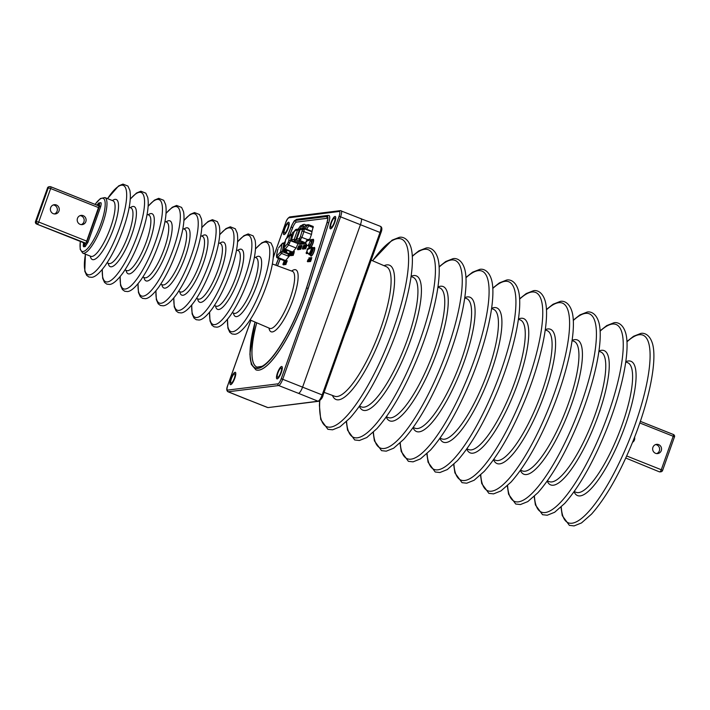 <?xml version="1.0" encoding="UTF-8"?>
<svg xmlns="http://www.w3.org/2000/svg" width="710" height="710" viewBox="0 0 710 710"><rect width="100%" height="100%" fill="white"/><g stroke="black" fill="none" stroke-linecap="round" stroke-linejoin="round"><path stroke-width="1.06" d="M309.658 260.889L310.11 261.067L311.131 257.632L309.658 260.889M310.137 261.52L310.953 260.623L310.297 260.579M308.273 259.257L307.315 261.395L308.273 259.257L308.983 259.416M308.868 257.916L309.427 257.952L308.868 257.916M307.039 251.012L306.125 252.964L307.111 251.713M304.785 248.136L305.229 248.322L306.25 244.879L304.785 248.136M305.256 248.766L306.081 247.87L305.415 247.826M302.318 248.447L302.771 248.624L303.791 245.19L302.318 248.447M302.797 249.077L303.56 248.669M297.321 249.068L297.774 249.245L298.795 245.811L297.321 249.068M297.801 249.698L298.564 249.29M292.254 254.775L292.697 254.952L293.718 251.517L292.254 254.775M291.952 252.006L290.878 255.174L292.387 252.627L291.57 255.085L293.23 255.378L293.549 254.508L292.884 254.464L293.549 254.508M255.928 369.848A74.337 19.188 -68.3 0 0 256.088 369.91A74.337 19.188 -68.3 0 0 258.733 370.176A74.337 19.188 -68.3 0 0 308.229 288.313L328.757 222.833L308.175 288.295A74.337 19.188 111.7 0 1 304.892 298.094A74.337 19.188 111.7 0 1 255.902 369.839L255.964 369.857M334.57 396.207A69.749 17.998 -68.3 0 0 334.694 396.251A69.749 17.998 -68.3 0 0 337.179 396.499A69.749 17.998 -68.3 0 0 378.776 333.7A69.749 17.998 -68.3 0 0 386.267 266.64A69.749 17.998 -68.3 0 0 386.151 266.587M319.775 400.795A100.971 26.057 -68.3 0 0 330.532 427.127A100.971 26.057 -68.3 0 0 393.313 329.245A100.971 26.057 -68.3 0 0 397.653 238.64A100.971 26.057 -68.3 0 0 372.608 260.774M346.578 421.545A100.971 26.057 -68.3 0 0 357.37 437.804A100.971 26.057 -68.3 0 0 420.142 339.921A100.971 26.057 -68.3 0 0 424.482 249.316A100.971 26.057 -68.3 0 0 412.279 256.425M373.407 432.221A100.971 26.057 -68.3 0 0 384.199 448.48A100.971 26.057 -68.3 0 0 446.98 350.598A100.971 26.057 -68.3 0 0 451.32 259.993A100.971 26.057 -68.3 0 0 439.108 267.102M400.245 442.898A100.971 26.057 -68.3 0 0 411.037 459.157A100.971 26.057 -68.3 0 0 473.81 361.275A100.971 26.057 -68.3 0 0 478.149 270.67A100.971 26.057 -68.3 0 0 465.946 277.779M427.083 453.575A100.971 26.057 -68.3 0 0 437.875 469.834A100.971 26.057 -68.3 0 0 500.648 371.951A100.971 26.057 -68.3 0 0 504.987 281.346A100.971 26.057 -68.3 0 0 492.784 288.455M453.912 464.251A100.971 26.057 -68.3 0 0 464.704 480.51A100.971 26.057 -68.3 0 0 527.486 382.628A100.971 26.057 -68.3 0 0 531.826 292.023A100.971 26.057 -68.3 0 0 519.614 299.132M480.75 474.928A100.971 26.057 -68.3 0 0 491.542 491.187A100.971 26.057 -68.3 0 0 554.315 393.305A100.971 26.057 -68.3 0 0 558.655 302.7A100.971 26.057 -68.3 0 0 546.452 309.808M507.579 485.613A100.971 26.057 -68.3 0 0 518.371 501.863A100.971 26.057 -68.3 0 0 581.153 403.981A100.971 26.057 -68.3 0 0 585.493 313.385A100.971 26.057 -68.3 0 0 573.281 320.485M534.417 496.29A100.971 26.057 -68.3 0 0 545.209 512.54A100.971 26.057 -68.3 0 0 607.982 414.658A100.971 26.057 -68.3 0 0 612.322 324.062A100.971 26.057 -68.3 0 0 600.119 331.162M561.246 506.967A100.971 26.057 -68.3 0 0 572.047 523.217A100.971 26.057 -68.3 0 0 634.82 425.334A100.971 26.057 -68.3 0 0 639.16 334.738A100.971 26.057 -68.3 0 0 626.948 341.838M329.085 215.547L329.049 215.529A9.567 2.467 111.7 0 1 328.703 222.816L327.061 222.567A8.236 2.13 -68.3 0 0 327.053 216.257L295.786 220.153A8.236 2.13 -68.3 0 0 291.073 227.049L286.618 238.24M328.748 215.512C330.097 215.725 330.106 218.165 328.757 222.833M307.758 261.484L308.371 261.36M306.631 253.337L307.244 253.213M304.519 245.269L303.791 245.19M299.522 245.891L298.795 245.811M310.234 257.748L308.735 260.295L309.374 258.085L308.291 261.289L309.8 258.742L309.161 260.952L310.234 257.748L310.9 257.792L310.243 257.872M310.368 259.611L310.581 259.017M301.04 245.926L300.374 245.749M299.664 249.086L300.578 247.258M285.828 264.173L287.159 261.165L286.538 260.792M286.21 261.138L285.535 260.952M284.834 264.298L285.739 262.469M286.76 238.072L291.144 227.076A7.97 2.059 111.7 0 1 295.697 220.402A1.331 1.269 82.9 0 0 296.452 222.115L327.674 218.227L296.452 222.115A6.638 1.713 -68.3 0 0 292.653 227.67L289.928 234.522M291.144 227.076L292.715 227.697L290.008 234.477M280.202 259.114L277.512 265.859M256.727 322.784A71.408 18.433 -68.3 0 0 256.922 367.097A71.408 18.433 -68.3 0 0 257.002 367.132M291.748 254.837L292.822 251.624L293.487 251.677L292.839 251.757M292.964 253.497L293.168 252.902M293.372 254.491L294.384 251.562L293.718 251.517M305.353 244.994L303.853 247.542L304.492 245.332L303.41 248.536L304.918 245.988L304.279 248.198L305.353 244.994L306.019 245.039L305.371 245.127M305.495 246.858L305.708 246.272M300.667 248.961L301.998 245.962L301.377 245.589M305.904 247.861L307.031 245.243M310.776 260.605L311.796 257.677L311.131 257.632M267.43 407.46L247.826 399.677L267.67 407.487A1.331 1.269 -97.1 0 0 268.273 407.567L318.053 401.212L298.537 393.358C299.842 392.825 301.217 390.677 302.673 386.923L360.511 224.475C361.727 220.757 361.816 218.769 360.795 218.52M322.988 395.292L323.05 395.266C322.668 397.52 321.204 399.526 318.657 401.292L318.657 401.292A1.331 1.269 -97.1 0 1 318.053 401.212C319.376 400.68 320.76 398.541 322.216 394.787L380.054 232.339C381.261 228.62 381.35 226.623 380.311 226.366M340.951 210.71C341.954 210.95 341.847 212.929 340.64 216.656L282.793 379.096C281.346 382.85 279.98 385.006 278.693 385.548L228.043 391.787L247.577 399.65M339.318 211.474A1.331 1.269 -97.1 0 1 340.347 210.63L380.569 226.401C382.175 227.324 382.282 229.463 380.897 232.818L339.096 216.239C340.063 213.266 340.134 211.669 339.318 211.474L288.943 217.748C287.896 218.183 286.796 219.896 285.633 222.904L273.235 257.721M284.817 261.147L283.574 264.368L285.083 261.821L284.444 264.031L285.518 260.818L284.018 263.374L285.216 261.289M282.944 264.218L284.177 260.987L282.944 264.218M285.296 263.925L286.52 260.694L285.296 263.925M292.822 251.624L292.511 252.094M290.86 253.31L290.221 255.254L291.118 253.008M299.647 245.935L298.413 249.166L299.922 246.618L299.283 248.82L300.357 245.616L298.857 248.163L300.046 246.077M307.377 252.387L307.164 253.15L307.51 252.627M300.126 248.713L301.351 245.491L300.126 248.713M284.648 233.084A4.979 1.287 111.7 0 1 284.461 233.058A4.979 1.287 111.7 0 1 284.976 228.283A4.979 1.287 111.7 0 1 287.958 223.783A4.979 1.287 111.7 0 1 288.145 223.801A4.979 1.287 111.7 0 1 287.621 228.584A4.979 1.287 111.7 0 1 284.648 233.084M288.508 222.23A6.638 1.713 111.7 0 1 288.757 222.257A6.638 1.713 111.7 0 1 288.065 228.629A6.638 1.713 111.7 0 1 284.089 234.628A6.638 1.713 111.7 0 1 283.849 234.602A6.638 1.713 111.7 0 1 284.541 228.238A6.638 1.713 111.7 0 1 288.508 222.23M334.472 217.988A4.979 1.287 111.7 0 1 334.658 218.005A4.979 1.287 111.7 0 1 334.144 222.789A4.979 1.287 111.7 0 1 331.162 227.289A4.979 1.287 111.7 0 1 330.975 227.262A4.979 1.287 111.7 0 1 331.499 222.487A4.979 1.287 111.7 0 1 334.472 217.988M330.611 228.833A6.638 1.713 111.7 0 1 330.363 228.806A6.638 1.713 111.7 0 1 331.055 222.443A6.638 1.713 111.7 0 1 335.022 216.435A6.638 1.713 111.7 0 1 335.271 216.461A6.638 1.713 111.7 0 1 334.579 222.833A6.638 1.713 111.7 0 1 330.611 228.833M277.734 377.329A4.979 1.287 111.7 0 1 277.548 377.312A4.979 1.287 111.7 0 1 278.071 372.528A4.979 1.287 111.7 0 1 281.045 368.029A4.979 1.287 111.7 0 1 281.231 368.046A4.979 1.287 111.7 0 1 280.716 372.83A4.979 1.287 111.7 0 1 277.734 377.329M281.595 366.475A6.638 1.713 111.7 0 1 281.843 366.511A6.638 1.713 111.7 0 1 281.151 372.874A6.638 1.713 111.7 0 1 277.184 378.883A6.638 1.713 111.7 0 1 276.935 378.856A6.638 1.713 111.7 0 1 277.628 372.484A6.638 1.713 111.7 0 1 281.595 366.475M234.531 373.824A4.979 1.287 111.7 0 1 234.717 373.842A4.979 1.287 111.7 0 1 234.193 378.625A4.979 1.287 111.7 0 1 231.22 383.125A4.979 1.287 111.7 0 1 231.034 383.107A4.979 1.287 111.7 0 1 231.549 378.323A4.979 1.287 111.7 0 1 234.531 373.824M230.661 384.678A6.638 1.713 111.7 0 1 230.413 384.651A6.638 1.713 111.7 0 1 231.114 378.279A6.638 1.713 111.7 0 1 235.081 372.271A6.638 1.713 111.7 0 1 235.33 372.306A6.638 1.713 111.7 0 1 234.637 378.67A6.638 1.713 111.7 0 1 230.661 384.678M655.578 444.584A4.651 4.446 -97.1 0 1 656.697 453.592M658.649 444.629A4.651 4.446 -97.1 0 1 657.673 453.583A4.651 4.446 -97.1 0 1 652.676 448.392A4.651 4.446 -97.1 0 1 658.649 444.629M634.58 437.2A4.651 4.446 -97.1 0 1 632.557 442.303M80.132 215.618A4.651 4.446 -97.1 0 1 81.26 224.626M83.203 215.662A4.651 4.446 -97.1 0 1 82.227 224.617A4.651 4.446 -97.1 0 1 77.23 219.425A4.651 4.446 -97.1 0 1 83.203 215.662M53.303 204.941A4.651 4.446 -97.1 0 1 54.421 213.95M56.365 204.986A4.651 4.446 -97.1 0 1 55.398 213.941A4.651 4.446 -97.1 0 1 50.401 208.749A4.651 4.446 -97.1 0 1 56.365 204.986M100.829 202.714L99.143 202.882A1.331 1.269 82.9 0 0 98.122 203.734L99.515 203.557A1.331 1.269 -97.1 0 1 100.545 202.714L100.545 202.714A1.331 1.269 -97.1 0 1 100.829 202.714C101.352 202.838 101.29 204.178 100.634 206.743L99.373 206.432L99.515 203.557M84.739 245.056L86.735 241.941L87.987 242.252L85.2 246.601A1.331 1.269 -97.1 0 1 84.739 245.056L83.345 245.225A1.331 1.269 82.9 0 0 83.798 246.778L83.478 246.654M313.607 247.826A4.651 1.198 111.7 0 1 314.255 247.417A4.651 1.198 111.7 0 1 314.432 247.435A4.651 1.198 111.7 0 1 313.944 251.899A4.651 1.198 111.7 0 1 311.166 256.097A4.651 1.198 111.7 0 1 310.989 256.079A4.651 1.198 111.7 0 1 310.661 255.236M312.844 247.559A3.985 1.029 111.7 0 1 312.995 247.577A3.985 1.029 111.7 0 1 312.577 251.402A3.985 1.029 111.7 0 1 310.19 255.005A3.985 1.029 111.7 0 1 310.048 254.988A3.985 1.029 -68.3 0 0 310.19 255.005A3.985 1.029 -68.3 0 0 312.577 251.402A3.985 1.029 -68.3 0 0 312.995 247.577A3.985 1.029 -68.3 0 0 312.844 247.559M314.033 248.038A3.985 1.029 111.7 0 1 314.184 248.056A3.985 1.029 111.7 0 1 313.767 251.873A3.985 1.029 111.7 0 1 311.388 255.476A3.985 1.029 111.7 0 1 311.237 255.458A3.985 1.029 111.7 0 1 311.113 255.369M287.603 258.156A4.651 1.198 111.7 0 1 287.071 258.795M309.365 244.879A2.325 0.604 -68.3 0 0 309.622 245.314A2.325 0.604 -68.3 0 0 309.711 245.278A2.325 0.604 -68.3 0 0 310.945 243.361A2.325 0.604 -68.3 0 0 311.37 241.116A2.325 0.604 -68.3 0 0 311.166 240.974A2.325 0.604 -68.3 0 0 310.838 241.178M312.48 239.678A4.651 1.198 111.7 0 1 313.128 239.27A4.651 1.198 111.7 0 1 313.305 239.297A4.651 1.198 111.7 0 1 313.145 242.802A4.651 1.198 111.7 0 1 310.758 247.462M310.297 240.956A3.985 1.029 111.7 0 1 311.717 239.421A3.985 1.029 111.7 0 1 311.867 239.439A3.985 1.029 111.7 0 1 311.45 243.255A3.985 1.029 111.7 0 1 309.063 246.858A3.985 1.029 111.7 0 1 308.921 246.84A3.985 1.029 111.7 0 1 308.823 244.666M312.906 239.891A3.985 1.029 111.7 0 1 313.057 239.909A3.985 1.029 111.7 0 1 312.64 243.734A3.985 1.029 111.7 0 1 310.261 247.337A3.985 1.029 111.7 0 1 310.11 247.32A3.985 1.029 111.7 0 1 309.986 247.231M309.587 247.542A4.651 1.198 111.7 0 1 309.533 247.089M283.911 250.577L284.337 248.784M283.814 249.6L284.142 248.979A1.331 1.012 39.9 0 0 285.118 250.497L285.163 251.881L283.885 250.905L284.887 252.219L288.784 253.807L290.63 251.606M284.311 248.74L283.929 250.479M288.935 253.621L286.485 252.574L285.438 250.63L286.893 250.071M290.461 234.886L291.295 234.486L290.461 234.886L291.295 234.486L291.366 235.853L290.488 240.725L288.624 245.003A1.331 1.012 -140.1 0 1 287.63 243.486L288.748 240.921L289.591 235.223L285.686 239.527L284.231 247.55L287.63 243.486M288.748 240.921A1.331 0.79 -169.7 0 1 290.488 240.725L297.987 243.628M297.969 243.716L296.105 248.003L293.061 251.642M290.266 254.988L285.207 260.934M286.458 250.115L289.494 251.136M284.923 249.254L285.225 249.068A1.331 1.012 39.9 0 1 284.231 247.55A1.331 0.79 -169.7 0 0 284.115 247.79A1.331 1.331 0 0 0 284.923 249.254L292.05 251.89L288.446 256.195L288.784 253.807L284.692 252.645L283.459 250.754L283.76 250.106M296.105 248.003L288.624 245.003L285.225 249.068L292.05 251.89L290.923 251.881L288.18 254.606L288.446 256.195L281.568 253.443L277.317 257.899L284.745 260.987M284.79 244.098L283.698 243.131L284.879 243.583M294.987 230.342A1.331 0.772 32.7 0 0 294.712 230.555A1.331 0.772 32.7 0 0 294.632 230.794L293.94 232.161A1.331 0.967 -153.9 0 0 292.733 232.463L291.544 234.895L293.132 234.992M288.18 254.606L288.304 254.127L282.314 251.73L281.568 253.443A1.331 1.012 -140.1 0 1 280.574 251.926L282.03 243.903L278.799 247.586A1.331 1.012 39.9 0 0 278.631 247.959M289.361 251.296L290.505 251.748M284.692 252.645L285.163 251.881L283.973 251.074L283.796 249.689M313.252 227.519L308.743 225.824L308.743 224.786L313.252 226.481L311.965 231.771L303.525 228.451A1.331 1.269 82.9 0 1 304.128 228.522L303.978 231.504L301.936 237.255L299.868 240.477A1.331 1.269 -97.1 0 1 299.123 238.764L300.365 236.838L302.504 229.294L300.144 229.587L296.762 239.066L299.123 238.764M313.252 226.481L308.788 224.786A1.331 1.331 0 0 0 308.158 224.715A1.331 1.269 -97.1 0 1 308.743 224.786M311.965 231.771L311.495 234.406L302.416 231.078M309.738 239.332L311.495 234.406M306.019 243.681L299.798 244.329M304.59 226.96L303.365 226.499L302.043 228.638M304.767 228.735A0.666 0.63 83.5 0 0 304.856 228.735L304.865 228.735A0.666 0.639 82.9 0 0 305.309 228.451L307.27 225.274L308.743 225.824L306.64 229.241L312.036 231.327M292.245 240.557L292.609 241.382L292.245 240.557L292.609 241.382L300.028 244.426M299.744 230.555L299.167 230.324L299.221 229.135A1.331 1.269 -97.1 0 0 297.596 229.907L294.632 230.794M299.398 229.188L300.845 229.303M304.341 228.576L305.309 228.451L306.569 229.694M303.916 243.397L303.525 242.767M297.41 240.725L304.324 243.565L301.83 243.876L301.768 242.234M302.158 242.341L301.83 243.876L294.969 241.089L295.795 239.802L296.815 240.22M302.611 242.882L301.555 242.74M298.049 229.357L300.277 226.144L301.883 225.94A1.331 1.269 -97.1 0 1 303.356 225.452L303.365 226.499L301.883 225.94L299.922 229.126A0.666 0.639 -97.1 0 1 299.726 229.312M309.924 254.899A3.985 1.029 -68.3 0 0 310.048 254.988L311.237 255.458M308.806 253.718A3.985 1.029 -68.3 0 0 309.09 254.606A3.985 1.029 -68.3 0 0 309.24 254.624A3.985 1.029 -68.3 0 0 311.619 251.02A3.985 1.029 -68.3 0 0 312.036 247.204A3.985 1.029 -68.3 0 0 311.885 247.186A3.985 1.029 -68.3 0 0 311.22 247.657M309.666 252.858A2.192 0.568 -68.3 0 0 309.755 252.938A2.192 0.568 -68.3 0 0 309.835 252.946A2.192 0.568 -68.3 0 0 311.149 250.967A2.192 0.568 -68.3 0 0 311.37 248.864A2.192 0.568 -68.3 0 0 311.291 248.855A2.192 0.568 -68.3 0 0 311.255 248.864M304.998 226.366A3.337 0.861 -68.3 0 0 304.918 224.404A3.39 3.39 0 0 0 301.342 226.011M306.436 244.409A3.337 2.574 2.7 0 1 305.966 243.477A3.39 3.39 0 0 0 307.448 245.553A3.337 0.861 -68.3 0 0 309.054 243.823A3.337 0.861 -68.3 0 0 310.19 240.193A3.337 0.861 -68.3 0 0 309.915 239.368A3.39 3.39 0 0 0 306.054 241.595A3.337 2.574 -177.3 0 0 305.966 242.527M308.459 240.548L308.983 239.74A2.911 0.754 111.7 0 1 308.992 240.078A2.911 0.754 111.7 0 1 308.948 240.495A3.337 2.574 2.7 0 0 305.966 243.477M308.983 239.74A3.337 2.574 -177.3 0 0 306.054 241.595M307.563 252.547A3.337 2.574 2.7 0 1 307.093 251.615A3.39 3.39 0 0 0 308.575 253.701A3.337 0.861 -68.3 0 0 310.181 251.97A3.337 0.861 -68.3 0 0 311.317 248.331A3.337 0.861 -68.3 0 0 311.042 247.506A3.39 3.39 0 0 0 307.181 249.734A3.337 2.574 -177.3 0 0 307.093 250.674M309.587 248.695L310.11 247.879A2.911 0.754 111.7 0 1 310.119 248.216A2.911 0.754 111.7 0 1 310.066 248.642A3.337 2.574 2.7 0 0 307.093 251.615M310.11 247.879A3.337 2.574 -177.3 0 0 307.181 249.734M95.007 204.356L100.429 198.516L104.867 197.566A29.891 7.712 111.7 0 1 102.462 224.262A29.891 7.712 111.7 0 1 82.759 253.115L90.862 256.337A29.891 7.712 -68.3 0 0 110.565 227.484A29.891 7.712 -68.3 0 0 112.97 200.788L113.05 200.823M80.345 241.444A28.569 7.375 -68.3 0 0 86.167 249.893A28.569 7.375 -68.3 0 0 100.882 223.836A28.569 7.375 -68.3 0 0 104.787 200.486A28.569 7.375 -68.3 0 0 95.087 204.391M112.402 200.566A32.323 8.342 111.7 0 1 115.029 199.35A32.323 8.342 111.7 0 1 113.644 228.345A32.323 8.342 111.7 0 1 93.551 259.674A32.323 8.342 111.7 0 1 90.294 256.115M130.285 207.684A32.323 8.342 111.7 0 1 132.921 206.468A32.323 8.342 111.7 0 1 131.536 235.463A32.323 8.342 111.7 0 1 111.443 266.791A32.323 8.342 111.7 0 1 108.186 263.233M108.834 263.49L108.754 263.454A29.891 7.712 -68.3 0 0 128.457 234.602A29.891 7.712 -68.3 0 0 130.853 207.906L130.933 207.941M291.641 271.042A33.352 8.609 111.7 0 1 294.526 269.667A33.352 8.609 111.7 0 1 293.097 299.593A33.352 8.609 111.7 0 1 272.356 331.925A33.352 8.609 111.7 0 1 268.966 328.047M269.782 328.393L269.72 328.366A30.699 7.925 -68.3 0 0 270.918 328.517A30.699 7.925 -68.3 0 0 289.298 300.685A30.699 7.925 -68.3 0 0 292.413 271.327L292.467 271.353M255.511 257.508A32.323 8.342 111.7 0 1 258.147 256.292A32.323 8.342 111.7 0 1 256.763 285.287A32.323 8.342 111.7 0 1 236.67 316.616A32.323 8.342 111.7 0 1 233.412 313.057M234.06 313.314L233.98 313.287A29.891 7.712 -68.3 0 0 253.683 284.435A29.891 7.712 -68.3 0 0 256.079 257.739L256.159 257.765M237.628 250.39A32.323 8.342 111.7 0 1 240.255 249.174A32.323 8.342 111.7 0 1 238.871 278.169A32.323 8.342 111.7 0 1 218.778 309.498A32.323 8.342 111.7 0 1 215.52 305.939M216.168 306.196L216.088 306.17A29.891 7.712 -68.3 0 0 235.791 277.317A29.891 7.712 -68.3 0 0 238.196 250.612L238.276 250.648M219.736 243.273A32.323 8.342 111.7 0 1 222.372 242.057A32.323 8.342 111.7 0 1 220.979 271.051A32.323 8.342 111.7 0 1 200.886 302.38A32.323 8.342 111.7 0 1 197.629 298.821M198.285 299.079L198.205 299.052A29.891 7.712 -68.3 0 0 217.899 270.199A29.891 7.712 -68.3 0 0 220.304 243.494L220.384 243.53M201.844 236.155A32.323 8.342 111.7 0 1 204.48 234.939A32.323 8.342 111.7 0 1 203.095 263.934A32.323 8.342 111.7 0 1 183.002 295.262A32.323 8.342 111.7 0 1 179.745 291.704M180.393 291.961L180.313 291.934A29.891 7.712 -68.3 0 0 200.016 263.082A29.891 7.712 -68.3 0 0 202.412 236.377L202.492 236.412M183.952 229.037A32.323 8.342 111.7 0 1 186.588 227.821A32.323 8.342 111.7 0 1 185.203 256.816A32.323 8.342 111.7 0 1 165.11 288.145A32.323 8.342 111.7 0 1 161.853 284.586M162.501 284.843L162.421 284.817A29.891 7.712 -68.3 0 0 182.124 255.964A29.891 7.712 -68.3 0 0 184.529 229.259L184.609 229.294M166.069 221.919A32.323 8.342 111.7 0 1 168.705 220.703A32.323 8.342 111.7 0 1 167.311 249.698A32.323 8.342 111.7 0 1 147.218 281.027A32.323 8.342 111.7 0 1 143.961 277.468M144.609 277.725L144.529 277.699A29.891 7.712 -68.3 0 0 164.232 248.846A29.891 7.712 -68.3 0 0 166.637 222.141L166.717 222.177M148.177 214.802A32.323 8.342 111.7 0 1 150.813 213.586A32.323 8.342 111.7 0 1 149.419 242.58A32.323 8.342 111.7 0 1 129.326 273.909A32.323 8.342 111.7 0 1 126.069 270.35M126.726 270.608L126.646 270.581A29.891 7.712 -68.3 0 0 146.349 241.72A29.891 7.712 -68.3 0 0 148.745 215.023L148.825 215.059M309.649 261.129L310.181 261.555M304.279 248.198L305.3 248.802M302.309 248.677L302.842 249.112M292.236 255.014L292.768 255.44M227.573 319.18A48.005 12.389 -68.3 0 0 232.685 331.748A48.005 12.389 -68.3 0 0 262.531 285.216A48.005 12.389 -68.3 0 0 264.59 242.145A48.005 12.389 -68.3 0 0 255.476 249.05M209.681 312.063A48.005 12.389 -68.3 0 0 214.793 324.63A48.005 12.389 -68.3 0 0 244.639 278.098A48.005 12.389 -68.3 0 0 246.707 235.028A48.005 12.389 -68.3 0 0 237.584 241.933M191.798 304.945A48.005 12.389 -68.3 0 0 196.91 317.512A48.005 12.389 -68.3 0 0 226.747 270.98A48.005 12.389 -68.3 0 0 228.815 227.91A48.005 12.389 -68.3 0 0 219.701 234.815M173.906 297.827A48.005 12.389 -68.3 0 0 179.018 310.394A48.005 12.389 -68.3 0 0 208.864 263.863A48.005 12.389 -68.3 0 0 210.923 220.792A48.005 12.389 -68.3 0 0 201.809 227.697M156.014 290.709A48.005 12.389 -68.3 0 0 161.126 303.276A48.005 12.389 -68.3 0 0 190.972 256.745A48.005 12.389 -68.3 0 0 193.031 213.674A48.005 12.389 -68.3 0 0 183.917 220.579M138.122 283.592A48.005 12.389 -68.3 0 0 143.243 296.159A48.005 12.389 -68.3 0 0 173.08 249.627A48.005 12.389 -68.3 0 0 175.148 206.548A48.005 12.389 -68.3 0 0 166.034 213.462M120.238 276.474A48.005 12.389 -68.3 0 0 125.35 289.041A48.005 12.389 -68.3 0 0 155.197 242.509A48.005 12.389 -68.3 0 0 157.256 199.43A48.005 12.389 -68.3 0 0 148.141 206.344M102.346 269.356A48.005 12.389 -68.3 0 0 107.458 281.923A48.005 12.389 -68.3 0 0 137.305 235.392A48.005 12.389 -68.3 0 0 139.364 192.312A48.005 12.389 -68.3 0 0 130.249 199.226M85.466 254.189A48.005 12.389 -68.3 0 0 89.566 274.805A48.005 12.389 -68.3 0 0 119.413 228.274A48.005 12.389 -68.3 0 0 121.481 185.195A48.005 12.389 -68.3 0 0 107.565 198.64M356.429 301.528A70.609 18.22 111.7 0 1 345.237 332.954M359.508 406.129L361.408 406.883A69.749 17.998 -68.3 0 0 364.017 407.176A69.749 17.998 -68.3 0 0 405.694 344.155A69.749 17.998 -68.3 0 0 412.98 277.264L411.081 276.51M411.117 276.279A72.269 18.655 111.7 0 1 413.593 275.569A72.269 18.655 111.7 0 1 410.486 340.418A72.269 18.655 111.7 0 1 365.561 410.478A72.269 18.655 111.7 0 1 359.375 406.315M384.075 265.7A72.269 18.655 111.7 0 1 386.764 264.892A72.269 18.655 111.7 0 1 383.657 329.742A72.269 18.655 111.7 0 1 338.723 399.801A72.269 18.655 111.7 0 1 332.457 395.434M574.186 491.542L576.085 492.305A69.749 17.998 -68.3 0 0 578.685 492.589A69.749 17.998 -68.3 0 0 620.371 429.568A69.749 17.998 -68.3 0 0 627.658 362.686L625.759 361.931M625.785 361.701A72.269 18.655 111.7 0 1 628.27 360.991A72.269 18.655 111.7 0 1 625.164 425.831A72.269 18.655 111.7 0 1 580.23 495.891A72.269 18.655 111.7 0 1 574.053 491.737M547.348 480.865L549.247 481.62A69.749 17.998 -68.3 0 0 551.856 481.912A69.749 17.998 -68.3 0 0 593.533 418.891A69.749 17.998 -68.3 0 0 600.82 352.009L598.92 351.255M598.956 351.024A72.269 18.655 111.7 0 1 601.432 350.314A72.269 18.655 111.7 0 1 598.326 415.155A72.269 18.655 111.7 0 1 553.401 485.214A72.269 18.655 111.7 0 1 547.215 481.06M520.519 470.189L522.409 470.943A69.749 17.998 -68.3 0 0 525.018 471.236A69.749 17.998 -68.3 0 0 566.704 408.214A69.749 17.998 -68.3 0 0 573.991 341.332L572.091 340.569M572.118 340.347A72.269 18.655 111.7 0 1 574.603 339.637A72.269 18.655 111.7 0 1 571.497 404.478A72.269 18.655 111.7 0 1 526.563 474.537A72.269 18.655 111.7 0 1 520.377 470.384M493.681 459.512L495.58 460.266A69.749 17.998 -68.3 0 0 498.18 460.559A69.749 17.998 -68.3 0 0 539.866 397.538A69.749 17.998 -68.3 0 0 547.153 330.656L545.253 329.893M545.289 329.671A72.269 18.655 111.7 0 1 547.765 328.961A72.269 18.655 111.7 0 1 544.659 393.802A72.269 18.655 111.7 0 1 499.733 463.861A72.269 18.655 111.7 0 1 493.548 459.707M466.843 448.835L468.742 449.59A69.749 17.998 -68.3 0 0 471.351 449.883A69.749 17.998 -68.3 0 0 513.028 386.861A69.749 17.998 -68.3 0 0 520.315 319.97L518.424 319.216M518.451 318.994A72.269 18.655 111.7 0 1 520.936 318.284A72.269 18.655 111.7 0 1 517.83 383.125A72.269 18.655 111.7 0 1 472.896 453.184A72.269 18.655 111.7 0 1 466.71 449.022M440.014 438.159L441.913 438.913A69.749 17.998 -68.3 0 0 444.513 439.206A69.749 17.998 -68.3 0 0 486.199 376.185A69.749 17.998 -68.3 0 0 493.485 309.294L491.586 308.539M491.622 308.317A72.269 18.655 111.7 0 1 494.098 307.599A72.269 18.655 111.7 0 1 490.992 372.448A72.269 18.655 111.7 0 1 446.058 442.507A72.269 18.655 111.7 0 1 439.88 438.345M413.176 427.482L415.075 428.236A69.749 17.998 -68.3 0 0 417.684 428.529A69.749 17.998 -68.3 0 0 459.361 365.508A69.749 17.998 -68.3 0 0 466.647 298.617L464.748 297.863M464.784 297.632A72.269 18.655 111.7 0 1 467.26 296.922A72.269 18.655 111.7 0 1 464.154 361.772A72.269 18.655 111.7 0 1 419.228 431.831A72.269 18.655 111.7 0 1 413.042 427.668M386.346 416.805L388.246 417.56A69.749 17.998 -68.3 0 0 390.846 417.853A69.749 17.998 -68.3 0 0 432.532 354.831A69.749 17.998 -68.3 0 0 439.818 287.94L437.919 287.186M437.946 286.955A72.269 18.655 111.7 0 1 440.431 286.245A72.269 18.655 111.7 0 1 437.324 351.095A72.269 18.655 111.7 0 1 392.39 421.154A72.269 18.655 111.7 0 1 386.213 416.992M250.949 320.308L227.795 385.344C226.827 388.326 226.747 389.914 227.564 390.109L277.947 383.835C278.986 383.409 280.086 381.687 281.249 378.687L339.096 216.239M281.249 378.687L323.05 395.266L380.897 232.818L323.023 395.204M298.537 393.358L278.693 385.548A1.331 1.269 -97.1 0 1 277.947 383.835M227.564 390.109A1.331 1.269 -97.1 0 0 228.318 391.831L247.826 399.677M340.347 210.63L289.964 216.905C288.047 217.739 286.583 219.745 285.58 222.931L285.633 222.904M288.943 217.748A1.331 1.269 -97.1 0 1 289.964 216.905M285.606 222.993L273.252 257.535M283.689 264.262L284.293 264.608M284.444 264.031L285.101 264.262M285.509 261.058L286.112 261.271M283.104 264.2L283.574 264.36M284.195 261.085L284.657 261.173M285.447 263.907L286.103 264.138M286.503 260.934L287.159 261.165M290.993 255.076L291.588 255.414M292.804 251.864L293.265 252.032M290.399 255.005L291.393 255.6M293.381 253.071L293.984 253.417M292.697 254.952L293.23 255.378M298.519 249.059L299.123 249.405M299.283 248.82L299.939 249.05M300.339 245.855L300.951 246.068M303.525 248.438L304.128 248.784M305.336 245.234L305.797 245.394M308.397 261.191L309.001 261.529M309.161 260.952L310.155 261.546M310.217 257.978L310.678 258.147M307.27 253.044L307.874 253.39M298.457 247.364L298.901 247.612M297.774 249.245L298.298 249.671M300.286 248.695L300.933 248.926M301.342 245.731L301.998 245.962M303.454 246.734L303.907 246.991M302.771 248.624L303.294 249.05M305.912 246.432L306.516 246.778M305.229 248.322L305.761 248.748M310.794 259.185L311.397 259.532M310.11 261.067L310.634 261.493M50.863 186.819L99.151 206.024M85.777 243.184L36.716 224.058L85.511 243.477M98.672 207.657L50.641 188.549L38.722 222.035L86.753 241.143M36.361 221.396L48.28 187.91L47.508 188.008L35.589 221.484L38.722 222.035A1.997 0.515 111.7 0 1 37.488 223.961A1.997 1.908 -97.1 0 1 36.361 221.396M640.349 421.367L673.284 434.476A1.997 0.515 -68.3 0 1 673.355 434.476L640.349 421.349M659.137 471.715A1.997 0.515 -68.3 0 0 659.191 471.759L625.776 458.039M626.708 455.989L661.276 469.736L673.195 436.26L639.799 422.974M35.544 221.626L35.589 221.484A1.997 1.908 -97.1 0 0 36.716 224.058A1.997 0.515 111.7 0 1 36.645 224.049A1.997 0.515 111.7 0 1 36.574 223.996M50.729 186.765A1.997 0.515 111.7 0 1 50.809 186.774A1.997 0.515 111.7 0 1 50.641 188.549L48.28 187.91A1.997 1.908 -97.1 0 1 50.729 186.765M673.195 436.26A1.997 0.515 -68.3 0 0 673.355 434.476A1.997 1.997 0 0 1 674.5 436.996L673.195 436.26M660.176 471.884A1.997 1.997 0 0 1 659.191 471.759A1.997 0.515 -68.3 0 0 659.27 471.768A1.997 1.908 82.9 0 0 660.176 471.884L660.948 471.786A1.997 1.908 82.9 0 1 660.043 471.671A1.997 0.515 -68.3 0 0 661.276 469.736L662.581 470.481L674.411 437.04M662.492 470.526L662.581 470.481A1.997 1.997 0 0 1 660.948 471.786M47.508 188.008A1.997 1.908 -97.1 0 1 49.052 186.739A1.997 1.997 0 0 0 47.419 188.052L47.508 188.008M47.463 188.141L35.5 221.529A1.997 1.997 0 0 0 36.645 224.049L85.28 243.406M84.943 244.16A2.654 0.683 -68.3 0 0 86.593 241.586L85.972 243.317A1.331 1.269 82.9 0 0 84.943 244.16L83.789 244.302A2.654 0.683 -68.3 0 1 83.647 242.758M98.921 206.956L98.956 206.867A2.654 0.683 -68.3 0 0 99.072 204.48L97.918 204.622A2.654 0.683 -68.3 0 0 97.234 205.243M98.956 206.867L86.593 241.586M96.897 205.11L98.122 203.734M83.345 245.225L83.478 242.35M86.735 241.941L99.373 206.432M100.634 206.743L87.987 242.252M85.2 246.601L83.798 246.778M85.653 243.352L84.818 243.459A1.331 1.269 82.9 0 0 83.789 244.302M97.918 204.622A1.331 1.269 82.9 0 0 97.909 205.51M99.072 204.48A1.331 1.269 82.9 0 0 99.205 205.687M286.858 249.849L285.118 250.497M289.742 243.068L288.304 242.323M291.295 234.486A1.331 1.278 136.9 0 0 289.591 235.223M292.476 236.279L291.366 235.853A1.331 0.79 -169.7 0 0 289.636 236.048M277.317 257.899A1.331 1.278 -43.1 0 1 276.891 257.606L276.891 257.606A1.331 1.278 -43.1 0 1 276.669 256.221L276.625 255.405A1.331 0.79 10.3 0 0 276.51 255.636L277.397 250.763A1.331 0.79 -169.7 0 0 277.424 251.029M277.992 249.05L277.397 250.763A1.331 0.79 -169.7 0 1 277.512 250.532L277.956 249.121M277.512 250.532L276.625 255.405M278.799 247.586L282.198 243.521A1.331 1.012 -140.1 0 0 282.03 243.903A1.331 0.79 -169.7 0 1 283.76 243.708L282.314 251.73A1.331 0.79 10.3 0 0 280.574 251.926L276.669 256.221M277.175 255.982A1.331 1.012 39.9 0 0 278.169 257.508L285.589 260.57M284.195 243.326L284.976 241.728L283.778 243.166L285.074 241.586A1.331 1.012 -140.1 0 0 284.976 241.728A1.331 0.967 -153.9 0 1 285.26 241.506M292.902 235.072L291.207 234.424L289.263 235.09A1.331 1.012 39.9 0 0 289.085 235.463M284.115 247.79L285.571 239.767A1.331 0.79 -169.7 0 1 285.686 239.527A1.331 1.012 -140.1 0 1 285.864 239.146A1.331 1.331 0 0 0 285.571 239.767A1.331 0.79 -169.7 0 0 285.597 240.024M286.485 252.574L286.884 250.319M300.863 239.483A1.331 0.772 -147.3 0 1 299.726 238.169M304.475 229.348A1.331 1.029 -177.3 0 0 302.717 229.783M291.916 237.974L291.517 239.589A1.331 1.029 2.7 0 1 291.65 239.181L293.967 232.214M293.94 232.161L296.265 229.357A1.331 1.269 82.9 0 0 295.236 230.2M294.002 232.126L291.952 237.886M291.863 239.669A1.331 1.269 82.9 0 0 292.609 241.382L294.969 241.089A1.331 1.269 -97.1 0 1 294.224 239.377L291.863 239.669L291.65 239.181M294.224 239.377L297.596 229.907L299.167 230.324L295.795 239.802L294.224 239.377M299.309 229.17L300.135 229.49M305.904 242.935L299.868 240.477L297.508 240.77A1.331 1.269 82.9 0 1 296.762 239.066L296.736 239.155M300.365 236.838L307.785 239.643M306.551 224.91A1.331 1.331 0 0 0 305.62 225.478L305.664 225.478A1.331 1.269 -97.1 0 1 306.551 224.91L308.158 224.715A1.331 1.269 -97.1 0 0 307.27 225.274L305.664 225.478L303.427 228.682M301.688 225.523L301.164 225.585A1.331 1.269 -97.1 0 0 300.277 226.144L300.25 226.179M303.374 228.718L305.637 225.514M301.164 228.744A1.331 1.331 0 0 0 300.082 229.614L300.144 229.587A1.331 1.269 -97.1 0 1 301.164 228.744L303.525 228.451A1.331 1.269 82.9 0 0 302.504 229.294M304.12 243.494L297.454 240.77A1.331 1.331 0 0 1 296.709 239.092L300.108 229.676M304.741 228.727L304.856 228.735A0.666 0.63 83.5 0 0 305.309 228.451M255.067 322.074A73.006 18.842 -68.3 0 0 261.191 367.363A73.006 18.842 -68.3 0 0 303.312 297.659A73.006 18.842 -68.3 0 0 306.534 288.038L327.061 222.567M295.697 220.402L326.964 216.506A7.97 2.059 111.7 0 1 326.973 222.612L306.445 288.082A72.739 18.771 111.7 0 1 303.241 297.676A72.739 18.771 111.7 0 1 261.289 367.105A72.739 18.771 111.7 0 1 255.138 322.1M256.674 322.766A71.408 18.433 -68.3 0 0 256.984 367.123L262.034 366.316C266.72 363.831 272.285 357.796 278.728 348.228C287.932 334.188 296.079 317.343 303.179 297.703L306.445 288.082M306.534 288.038L308.229 288.313M275.924 265.283L278.639 258.467M278.577 258.44L275.862 265.256M280.139 259.088L277.45 265.842M306.445 288.34L326.973 222.612M326.919 222.789L327.967 218.245M327.674 218.201A1.331 1.269 -97.1 0 1 326.964 216.506M286.529 238.356L291.073 227.049M291.038 227.031C295.395 218.547 293.47 221.653 296.815 219.31A1.331 1.269 82.9 0 0 295.786 220.153M296.815 219.31L328.082 215.414A1.331 1.269 82.9 0 0 327.053 216.257M304.759 248.376L305.273 248.793M302.291 248.677L302.815 249.103M272.356 263.969L292.413 271.327M255.493 248.882L261.733 242.864L266.072 241.036L271.06 243.006L272.959 247.266C274.291 254.304 272.924 264.652 268.859 278.32C263.445 295.715 256.585 310.483 248.26 322.615C240.992 332.537 236.856 334.179 234.77 334.277L232.01 333.948L229.747 332.262L227.901 328.118L227.466 319.314M254.428 257.073L256.079 257.739M237.602 241.764L243.841 235.738L248.18 233.918L253.168 235.889L255.076 240.149C256.408 247.186 255.032 257.535 250.967 271.202C245.562 288.597 238.693 303.365 230.368 315.497C223.1 325.42 218.964 327.061 216.878 327.159L214.118 326.831L211.855 325.144L210.009 321L209.574 312.196M236.536 249.955L238.196 250.612M219.709 234.646L225.949 228.62L230.288 226.801L235.285 228.771L237.184 233.031C238.516 240.069 237.149 250.417 233.084 264.084C227.67 281.48 220.801 296.248 212.485 308.38C205.208 318.302 201.072 319.944 198.995 320.033L196.235 319.713L193.972 318.027L192.117 313.882L191.682 305.078M218.644 242.838L220.304 243.494M201.817 227.528L208.065 221.502L212.405 219.683L217.393 221.653L219.292 225.913C220.624 232.951 219.257 243.299 215.192 256.967C209.778 274.362 202.918 289.13 194.593 301.262C187.325 311.184 183.189 312.826 181.103 312.915L178.343 312.595L176.08 310.909L174.225 306.764L173.799 297.96M200.761 235.72L202.412 236.377M183.934 220.411L190.173 214.385L194.513 212.565L199.501 214.535L201.4 218.795C202.732 225.833 201.365 236.181 197.3 249.849C191.895 267.244 185.026 282.012 176.701 294.144C169.433 304.066 165.297 305.708 163.211 305.797L160.451 305.477L158.188 303.782L156.342 299.647L155.907 290.843M182.869 228.602L184.529 229.259M166.042 213.293L172.281 207.267L176.621 205.447L181.609 207.418L183.517 211.678C184.849 218.707 183.482 229.064 179.408 242.731C174.003 260.126 167.134 274.894 158.818 287.026C151.541 296.949 147.405 298.59 145.328 298.679L142.559 298.36L140.296 296.665L138.45 292.529L138.015 283.725M164.977 221.484L166.637 222.141M148.15 206.166L154.398 200.149L158.738 198.33L163.726 200.3L165.625 204.56C166.957 211.589 165.59 221.946 161.525 235.614C156.111 253.008 149.242 267.776 140.926 279.909C133.657 289.831 129.513 291.473 127.436 291.561L124.676 291.242L122.413 289.547L120.558 285.411L120.132 276.607M147.094 214.367L148.745 215.023M130.267 199.048L136.506 193.031L140.846 191.212L145.834 193.182L147.733 197.442C149.065 204.471 147.698 214.828 143.633 228.496C138.219 245.891 131.359 260.659 123.034 272.791C115.765 282.713 111.63 284.355 109.544 284.444L106.784 284.124L104.521 282.429L102.675 278.293L102.24 269.489M129.202 207.249L130.853 207.906M107.512 198.623L118.614 185.913L122.954 184.094L127.942 186.064L129.85 190.324C131.181 197.353 129.806 207.71 125.741 221.378C120.336 238.773 113.467 253.541 105.142 265.673C97.873 275.595 93.738 277.237 91.652 277.326L88.892 277.007L86.629 275.311L84.783 271.176L85.413 254.171M104.867 197.566L112.97 200.788M386.267 266.64L371.161 260.153M372.493 260.721L392.053 240.175L399.197 237.38C401.079 236.767 407.895 236.838 411.09 247.914C415.749 265.025 407.62 304.75 392.035 343.755C378.732 376.611 364.736 401.354 350.039 418.004L339.966 426.852L332.573 429.816L327.878 429.293L320.734 419.512L319.411 405.499L319.606 400.919M412.261 256.097L418.882 250.852L426.027 248.056C427.917 247.444 434.724 247.515 437.928 258.591C442.587 275.702 434.449 315.426 418.864 354.432C405.561 387.287 391.565 412.031 376.877 428.68L366.795 437.537L359.402 440.493L354.707 439.969L347.563 430.189L346.338 421.775M439.091 266.774L445.72 261.529L452.865 258.733C454.746 258.12 461.562 258.192 464.757 269.267C469.416 286.378 461.287 326.103 445.702 365.109C432.399 397.964 418.403 422.707 403.706 439.357L393.633 448.214L386.24 451.169L381.545 450.646L374.401 440.866L373.176 432.452M465.929 277.45L472.549 272.205L479.694 269.409C481.584 268.797 488.391 268.868 491.595 279.944C496.254 297.055 488.125 336.78 472.532 375.785C459.237 408.64 445.232 433.384 430.544 450.033L420.462 458.891L413.069 461.846L408.374 461.322L401.23 451.542L400.005 443.129M492.767 288.127L499.387 282.882L506.532 280.086C508.422 279.474 515.229 279.545 518.433 290.621C523.084 307.732 514.954 347.465 499.37 386.462C486.066 419.317 472.07 444.07 457.382 460.71L447.3 469.567L439.907 472.523L435.212 471.999L428.068 462.219L426.843 453.805M519.596 298.803L526.216 293.567L533.361 290.763C535.251 290.15 542.058 290.221 545.262 301.297C549.922 318.408 541.792 358.142 526.208 397.139C512.904 429.994 498.908 454.746 484.211 471.387L474.129 480.244L466.745 483.199L462.05 482.676L454.906 472.896L453.672 464.482M546.434 309.48L553.054 304.244L560.199 301.439C562.089 300.827 568.896 300.898 572.1 311.974C576.751 329.085 568.621 368.818 553.037 407.815C539.733 440.67 525.737 465.423 511.049 482.063L500.967 490.921L493.574 493.876L488.879 493.352L481.735 483.572L480.51 475.159M573.263 320.157L579.892 314.92L587.037 312.116C588.918 311.504 595.734 311.575 598.929 322.651C603.589 339.762 595.459 379.495 579.875 418.492C566.571 451.347 552.575 476.099 537.878 492.74L527.805 501.597L520.412 504.553L515.717 504.029L508.573 494.249L507.339 485.835M600.101 330.833L606.722 325.597L613.866 322.793C615.756 322.18 622.563 322.251 625.767 333.327C630.427 350.438 622.288 390.172 606.704 429.168C593.409 462.024 579.404 486.776 564.716 503.417L554.634 512.274L547.241 515.229L542.547 514.706L535.402 504.925L534.177 496.512M626.93 341.51L633.56 336.274L640.704 333.469C642.585 332.857 649.401 332.928 652.596 344.004C657.256 361.115 649.126 400.848 633.542 439.845C620.238 472.7 606.242 497.453 591.545 514.093L581.472 522.951L574.079 525.906L569.384 525.382L562.24 515.602L561.015 507.188M334.694 396.251L324.088 392.364M268.273 407.567L318.657 401.292M250.905 320.29L227.733 385.37C226.348 388.698 226.454 390.837 228.061 391.796M107.095 262.798L108.754 263.454M124.987 269.915L126.646 270.581M142.879 277.033L144.529 277.699M160.771 284.151L162.421 284.817M178.654 291.269L180.313 291.934M196.546 298.386L198.205 299.052M214.438 305.504L216.088 306.17M232.321 312.631L233.98 313.287M250.089 319.935L269.72 328.366M284.834 260.907L285.411 260.952M283.574 264.368L284.098 264.794M284.266 264.28L284.781 264.706M285.518 260.818L286.192 260.872M282.926 264.448L283.441 264.874M284.177 260.987L284.719 261.031M285.269 264.155L285.784 264.582M286.52 260.694L287.186 260.748M291.57 255.085L292.085 255.511M290.221 255.254L290.736 255.68M299.664 245.704L300.241 245.74M298.413 249.166L298.928 249.583M299.105 249.077L299.62 249.503M300.357 245.616L301.022 245.66M304.661 245.074L305.238 245.119M303.41 248.536L303.924 248.961M304.102 248.456L304.617 248.873M309.542 257.828L310.119 257.872M308.291 261.289L308.806 261.715M308.974 261.2L309.498 261.626M307.164 253.15L307.678 253.568M300.099 248.953L300.623 249.379M301.351 245.491L302.025 245.536M306.25 244.879L306.702 244.914M305.406 247.826L306.081 247.87M306.188 253.248L306.702 253.674M307.315 261.395L307.829 261.812M310.288 260.57L310.953 260.623M80.265 241.409L80.177 249.325L82.759 253.115M49.052 186.739L49.824 186.641A1.997 1.997 0 0 1 50.809 186.774L99.151 206.006M99.87 206.202L99.222 205.474L86.531 241.613M83.416 242.376L83.487 246.663M99.143 202.882L96.844 205.092M312.036 247.204L314.184 248.056M311.867 239.439L313.057 239.909M308.921 246.84L310.11 247.32M277.406 257.961L276.51 255.636M283.698 243.131A1.331 1.331 0 0 0 282.198 243.521M289.263 235.09L285.864 239.146M284.24 248.633L283.822 249.556M294.046 231.868A1.331 1.331 0 0 0 292.822 232.33M296.265 229.357L298.626 229.064A1.331 1.331 0 0 1 299.274 229.135L300.144 229.472M291.517 239.589L292.476 241.364L299.895 244.409M301.164 225.585A1.331 1.331 0 0 0 300.241 226.144L297.978 229.41M303.41 225.46A1.331 1.331 0 0 0 302.771 225.381M310.048 254.988L309.09 254.606M309.942 245.11L308.628 244.586M311.415 241.4L310.101 240.876M255.023 322.056L249.885 354.095L251.313 364.372L255.902 369.839M275.817 265.238L278.533 258.431M329.049 215.529L328.082 215.414"/></g></svg>
